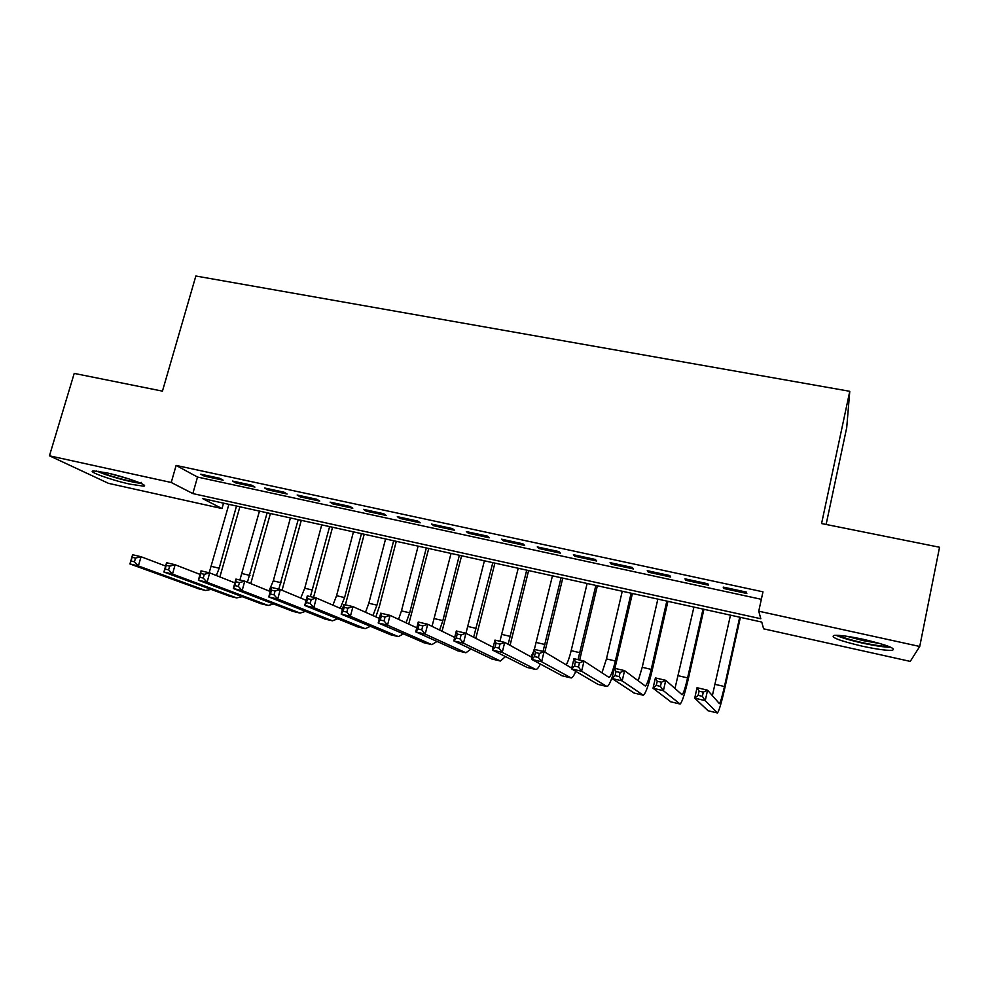 <?xml version="1.0" encoding="UTF-8"?>
<svg xmlns="http://www.w3.org/2000/svg" width="989" height="989" viewBox="0 0 989 989"><rect width="100%" height="100%" fill="white"/><g stroke="black" fill="none" stroke-linecap="round" stroke-linejoin="round"><path stroke-width="1.48" d="M106.379 472.779C125.69 476.921 150.39 485.908 143.393 486.131L130.115 484.177C111.436 480.172 86.463 471.221 93.325 470.888L106.379 472.779M863.978 639.463C887.368 645.051 896.751 648.673 892.14 650.329C886.367 650.601 876.341 649.204 862.062 646.138C839.08 640.649 829.808 637.052 834.246 635.334C839.748 635.037 849.662 636.409 863.978 639.463M826.112 524.467L846.72 427.607L849.774 391.298L195.847 276.018L162.443 391.137L74.212 373.409L49.45 455.805L171.233 482.484L192.83 493.573L760.825 618.743L758.748 611.202L919.733 646.472L910.251 661.394L763.607 628.831L761.753 622.069L202.424 498.505L222.018 508.556L108.469 483.337L49.45 455.805M223.526 503.166L222.018 508.556M219.756 478.305L200.779 474.201L204.266 476.117L223.143 480.197L219.756 478.305M251.713 485.203L232.489 481.05L235.815 482.941L254.939 487.083L251.713 485.203M284.078 492.201L264.607 487.997L267.772 489.852L287.131 494.043L284.078 492.201M316.863 499.284L297.145 495.019L300.137 496.861L319.756 501.102L316.863 499.284M350.081 506.467L330.103 502.14L332.922 503.945L352.789 508.247L350.081 506.467M383.732 513.736L363.495 509.36L366.128 511.14L386.266 515.492L383.732 513.736M417.84 521.104L397.318 516.666L399.779 518.409L420.177 522.822L417.84 521.104M452.393 528.571L431.6 524.083L433.874 525.789L454.544 530.265L452.393 528.571M487.416 536.137L466.338 531.587L468.427 533.269L489.37 537.793L487.416 536.137M522.909 543.814L501.559 539.19L503.438 540.835L524.664 545.433L522.909 543.814M558.884 551.578L537.237 546.905L538.918 548.512L560.442 553.172L558.884 551.578M595.353 559.465L573.41 554.718L574.881 556.3L596.701 561.01L595.353 559.465M632.33 567.451L610.089 562.642L611.338 564.187L633.455 568.959L632.33 567.451M669.825 575.561L647.263 570.678L648.302 572.174L670.715 577.032L669.825 575.561M707.84 583.77L684.969 578.825L685.773 580.283L708.507 585.204L707.84 583.77M758.748 611.202L762.976 591.83L176.116 465.423L197.516 477.057L761.345 599.309M746.398 592.102L723.194 587.095L723.763 588.504L746.819 593.487L746.398 592.102M849.774 391.298L821.575 523.552L939.55 547.251L919.733 646.472M176.116 465.423L171.233 482.484M197.516 477.057L192.83 493.573M724.035 587.268L723.763 588.504M686.045 579.059L685.773 580.283M648.574 570.962L648.302 572.174M611.622 562.976L611.338 564.187M575.165 555.101L574.881 556.3M539.203 547.325L538.918 548.512M503.722 539.66L503.438 540.835M468.712 532.094L468.427 533.269M434.171 524.627L433.874 525.789M400.075 517.259L399.779 518.409M366.424 509.99L366.128 511.14M333.219 502.82L332.922 503.945M300.433 495.736L300.137 496.861M268.068 488.739L267.772 489.852M236.124 481.841L235.815 482.941M204.575 475.017L204.266 476.117M702.375 696.33L703.315 692.139L699.087 691.138L698.16 695.341L702.375 696.33L705.244 700.645L694.723 698.147L697.047 687.701L707.568 690.186L705.244 700.645L717.408 712.97C719.028 711.091 721.55 702.536 724.999 687.306L740.378 617.346M739.71 617.198L724.455 686.539C722.155 696.701 720.474 702.4 719.399 703.624L707.568 690.186L703.315 692.139M730.488 615.17L712.352 695.663M698.16 695.341L694.723 698.147L708.025 710.72M697.047 687.701L699.087 691.138M888.542 646.324C883.424 646.509 874.832 645.31 862.804 642.726C851.022 640.056 842.937 637.596 838.536 635.358M846.881 636.286L863.249 640.649L880.42 643.629M835.965 635.259C841.54 637.757 850.441 640.39 862.68 643.147C875.191 645.842 884.623 647.239 890.965 647.325M141.39 482.422C139.523 483.584 120.003 479.158 107.109 474.683L98.628 471.296M109.173 473.422L129.089 478.96M96.403 471.011L105.341 474.485C119.545 479.146 131.475 482.125 141.13 483.436M660.442 686.403L661.394 682.237L657.228 681.26L656.288 685.414L660.442 686.403L663.396 690.705L653.037 688.245L655.398 677.898L665.745 680.333L663.396 690.705L680.111 704.044C682.101 702.277 684.845 693.833 688.356 678.714L703.921 609.298M703.031 609.1L687.602 677.91C685.253 687.985 683.424 693.61 682.101 694.773L665.745 680.333L661.394 682.237M693.932 607.085L674.955 688.529M656.288 685.414L653.037 688.245L670.851 701.831M655.398 677.898L657.228 681.26M619.151 676.612L620.103 672.495L616.011 671.531L615.059 675.648L619.151 676.612L622.192 680.914L611.993 678.491L614.367 668.23L624.566 670.629L622.192 680.914L643.307 695.23C645.669 693.573 648.636 685.241 652.208 670.245L667.934 601.349M666.833 601.102L651.232 669.392C648.846 679.394 646.868 684.944 645.31 686.032L624.566 670.629L620.103 672.495M657.858 599.111L642.22 667.278L638.189 680.815M615.059 675.648L611.993 678.491L634.184 693.054M614.367 668.23L616.011 671.531M614.911 668.354L632.416 593.499M631.118 593.215L615.356 660.998C612.92 670.913 610.806 676.389 609.014 677.416L584.017 661.072L581.606 671.271L607.011 686.539C608.42 686.205 610.25 682.769 612.512 676.253M622.254 591.249L606.455 658.909L601.955 672.879M578.478 666.982L581.606 671.271L571.555 668.885L573.966 658.711L584.017 661.072L579.443 662.89L575.413 661.938L574.448 666.03L578.478 666.982L579.443 662.89M574.448 666.03L571.555 668.885L597.999 684.388M573.966 658.711L575.413 661.938M579.665 660.046L597.368 585.76M595.86 585.426L578.033 659.663M587.12 583.485L571.172 650.651C569.615 657.03 567.97 661.765 566.227 664.868M538.424 657.487L539.401 653.432L535.432 652.493L534.443 656.548L538.424 657.487L541.626 661.765L531.723 659.416L534.159 649.328L544.061 651.664L541.626 661.765L571.185 677.972C572.421 677.824 573.954 675.623 575.783 671.383M571.729 668.144L544.061 651.664L539.401 653.432M534.443 656.548L531.723 659.416L562.296 675.846M534.159 649.328L535.432 652.493M544.815 652.11L562.778 578.108M561.072 577.737L543.035 651.417M552.443 575.833L534.369 649.377M533.714 651.207L530.994 656.844M498.963 648.141L499.952 644.123L496.033 643.196L495.044 647.214L498.963 648.141L502.251 652.406L492.497 650.094L494.957 640.093L504.699 642.393L502.251 652.406L535.853 669.516C537.101 669.429 538.597 667.624 540.353 664.089M532.193 657.5L504.699 642.393L499.952 644.123M495.044 647.214L492.497 650.094L527.075 667.414M494.957 640.093L496.033 643.196M510.064 645.335L528.621 570.566M526.729 570.146L508.148 644.284M518.211 568.267L499.94 641.268M460.083 638.931L461.084 634.938L457.227 634.036L456.226 638.016L460.083 638.931L463.445 643.196L453.827 640.909L456.312 630.994L465.918 633.257L463.445 643.196L500.397 661.035L505.416 656.622M493.177 647.288L465.918 633.257L461.084 634.938M456.226 638.016L453.827 640.909L492.312 659.094M456.312 630.994L457.227 634.036M475.82 638.35L494.908 563.112M492.819 562.654L473.644 637.237M484.412 560.8L465.955 633.269M421.771 629.857L422.785 625.901L418.977 624.999L417.976 628.955L421.771 629.857L425.208 634.11L415.739 631.86L418.248 622.019L427.705 624.257L425.208 634.11L465.918 652.777L470.962 649.068M454.705 637.411L427.705 624.257L422.785 625.901M417.976 628.955L415.739 631.86L458.006 650.886M418.248 622.019L418.977 624.999M442.058 631.242L461.616 555.756M459.353 555.262L442.862 620.598L439.623 630.055M451.046 553.432L432.02 626.358M384.029 620.907L385.042 616.988L381.297 616.11L380.283 620.016L384.029 620.907L387.527 625.159L378.194 622.934L380.728 613.18L390.049 615.381L387.527 625.159L431.896 644.643L436.965 641.49M416.777 627.805L390.049 615.381L385.042 616.988M380.283 620.016L378.194 622.934L424.145 642.788M380.728 613.18L381.297 616.11M408.741 624.071L428.744 548.499M426.308 547.955L409.693 612.821L406.046 622.823M418.112 546.151L401.46 610.905L398.555 619.337M346.83 612.092L347.844 608.21L344.16 607.333L343.134 611.214L346.83 612.092L350.403 616.332L341.193 614.144L343.752 604.477L352.937 606.64L350.403 616.332L398.307 636.607L403.425 633.912M379.368 618.434L352.937 606.64L347.844 608.21M343.134 611.214L341.193 614.144L390.717 634.79M343.752 604.477L344.16 607.333M375.869 616.876L379.405 606.331L396.28 541.329M393.671 540.748L376.933 605.157L372.927 615.566M385.574 538.968L368.81 603.253L365.522 612.253M310.163 603.401L311.189 599.544L307.554 598.691L306.516 602.548L310.163 603.401L313.797 607.642L304.723 605.478L307.295 595.885L316.356 598.024L313.797 607.642L365.151 628.67L370.319 626.358M342.478 609.273L316.356 598.024L311.189 599.544M306.516 602.548L304.723 605.478L357.721 626.89M307.295 595.885L307.554 598.691M345.371 604.86L364.224 534.245M361.455 533.64L344.592 597.579L340.228 608.309M353.456 531.872L336.569 595.699L332.922 605.157M274.015 594.846L275.053 591.014L271.468 590.173L270.43 593.993L274.015 594.846L277.711 599.062L268.773 596.936L271.369 587.417L280.295 589.531L277.711 599.062L332.428 620.832L337.632 618.854M306.108 600.311L280.295 589.531L275.053 591.014M270.43 593.993L268.773 596.936L325.146 619.089M271.369 587.417L271.468 590.173M313.562 597.368L332.564 527.248M329.634 526.605L310.385 596.614M321.734 524.862L304.736 588.245L300.73 598.061M238.386 586.403L239.425 582.608L235.889 581.767L234.85 585.562L238.386 586.403L242.144 590.618L233.33 588.517L235.938 579.072L244.74 581.149L242.144 590.618L300.112 613.106L305.366 611.4M270.244 591.509L244.74 581.149L239.425 582.608M234.85 585.562L233.33 588.517L292.979 611.4M235.938 579.072L235.889 581.767M282.05 590.26L301.299 520.35M298.196 519.658L278.799 589.172M290.407 517.939L273.285 580.889L268.959 590.989M203.252 578.071L204.303 574.312L200.816 573.484L199.766 577.255L203.252 578.071L207.072 582.274L198.381 580.209L201.002 570.851L209.693 572.891L207.072 582.274L268.204 605.466L273.496 604.007M234.888 582.88L209.693 572.891L204.303 574.312M199.766 577.255L198.381 580.209L261.22 603.797M201.002 570.851L200.816 573.484M250.761 583.597L270.417 513.526M267.154 512.809L247.423 582.237M259.464 511.103L239.882 579.999M168.612 569.874L169.663 566.128L166.226 565.325L165.175 569.058L168.612 569.874L172.494 574.065L163.914 572.025L166.56 562.729L175.127 564.744L172.494 574.065L236.692 597.925L242.033 596.688M200.013 574.399L175.127 564.744L169.663 566.128M165.175 569.058L163.914 572.025L229.856 596.293M166.56 562.729L166.226 565.325M219.879 576.933L239.894 506.776M236.495 506.034L219.187 568.218L216.331 575.524M228.892 504.353L209.173 572.767M134.455 561.777L135.518 558.068L132.13 557.264L131.055 560.973L134.455 561.777L138.386 565.955L129.93 563.953L132.588 554.73L141.044 556.72L138.386 565.955L205.576 590.482L210.966 589.432M165.608 566.054L141.044 556.72L135.518 558.068M131.055 560.973L129.93 563.953L198.888 588.875M132.588 554.73L132.13 557.264M724.455 686.539L715.195 684.376M717.198 712.921L707.815 710.671M687.602 677.91L678.466 675.771M679.839 703.983L670.567 701.757M651.232 669.392L642.22 667.278M642.974 695.156L633.838 692.968M615.356 660.998L606.455 658.909M606.603 686.453L597.591 684.289M579.95 652.703L571.172 650.651M570.727 677.861L561.839 675.734M545.001 644.519L536.347 642.491M535.333 669.392L526.556 667.291M510.522 636.446L501.967 634.431M500.397 661.035L491.731 658.958M476.475 628.472L468.032 626.494M465.918 652.777L457.375 650.737M442.862 620.598L434.53 618.644M431.896 644.643L423.453 642.615M409.693 612.821L401.46 610.905M398.307 636.607L389.975 634.604M376.933 605.157L368.81 603.253M365.151 628.67L356.93 626.705M344.592 597.579L336.569 595.699M332.428 620.832L324.305 618.891M312.648 590.099L304.736 588.245M300.112 613.106L292.089 611.177M281.111 582.719L273.285 580.889M268.204 605.466L260.292 603.574M249.957 575.425L242.231 573.608M236.692 597.925L228.879 596.058M219.187 568.218L211.559 566.425M205.576 590.482L197.862 588.628"/></g></svg>
